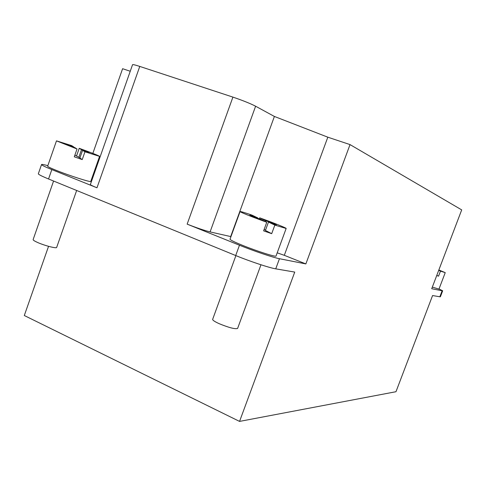 <?xml version="1.0" encoding="UTF-8"?>
<svg xmlns="http://www.w3.org/2000/svg" width="486" height="486" viewBox="0 0 486 486"><rect width="100%" height="100%" fill="white"/><g stroke="black" fill="none" stroke-linecap="round" stroke-linejoin="round"><path stroke-width="0.73" d="M53.575 181.035L33.127 239.592C33.042 240.127 34.451 241.05 37.361 242.374C44.354 245.57 56.68 248.771 56.662 247.417L76.654 190.476M235.892 255.618L212.643 319.357C212.564 320.213 214.733 321.653 219.162 323.682C229.07 327.734 235.218 329.314 237.611 328.421L260.964 264.779M82.225 159.596L79.88 157.993L82.559 150.338L84.959 151.802L82.225 159.596L74.291 156.814L77.031 148.995L74.765 147.574L65.981 144.184L73.678 147.185M89.108 152.659L82.559 150.338M74.88 155.137L78.841 157.282L81.502 149.688L89.193 152.416M78.841 157.282L79.983 157.683M76.612 155.757L79.224 148.297L81.502 149.688M79.224 148.297C91.696 152.835 98.482 155.526 99.575 156.358L84.959 151.802M73.763 146.942L71.618 145.593L56.479 140.861L77.031 148.995M56.479 140.861L47.652 166.2C47.664 166.655 50.374 167.98 55.781 170.173C68.945 175.531 91.313 182.669 90.767 181.393L99.575 156.358M271.698 233.663L265.417 230.449L268.491 222.059L274.833 225.109L271.698 233.663L263.619 230.856L266.759 222.266L260.557 219.265L252.562 216.452L249.883 215.152L257.817 217.941L257.702 218.263M273.405 223.791L273.521 223.475L276.376 224.836L268.491 222.059M265.374 221.598L265.696 220.717L273.521 223.475M264.098 229.538L265.569 230.048M259.336 218.84L259.7 217.837L265.696 220.717M259.7 217.837C273.035 222.624 286.631 228.074 286.157 228.463L274.833 225.109M257.817 217.941L251.955 215.11C244.501 212.558 240.546 211.374 240.072 211.562C240.297 212.024 244.573 213.87 252.896 217.108L266.759 222.266M240.072 211.562L230.018 239.197C230.133 239.944 234.325 242.004 242.587 245.363C256.991 251.213 276.346 257.349 276.024 256.025L286.157 228.463M239.464 245.223C253.741 251.013 273.241 257.574 279.456 258.716L275.732 268.843C269.457 267.865 249.938 261.401 235.704 255.539L239.464 245.223L187.153 224.137C196.569 227.837 204.217 230.431 210.092 231.907L230.947 236.633M139.768 66.424L96.975 187.79C92.589 186.004 90.39 184.923 90.366 184.534L132.55 64.693C132.824 64.365 135.23 64.942 139.768 66.424L232.916 97.109C242.581 100.402 250.15 103.439 255.612 106.215L274.39 116.452L230.692 236.548M274.39 116.452L327.819 137.186L284.304 255.314L305.858 263.922L279.456 258.716M277.196 252.829L284.304 255.314M327.819 137.186L350.029 144.597L305.858 263.922M96.975 187.79L51.826 169.59L48.551 178.982L235.704 255.539M92.844 153.388L122.606 68.702L130.242 71.254M91.793 178.477L92.413 178.727M439.131 270.319L438.767 270.192L439.131 270.319M438.694 270.38L440.48 271.115L438.56 276.157L436.738 275.519M438.846 269.979L445.237 272.634L440.48 271.115M436.78 275.404L438.56 276.157M432.327 287.123L438.973 289.091L445.237 272.634M442.667 290.798L440.389 296.776L439.842 296.782L442.126 290.78L442.667 290.798L439.028 288.945M442.126 290.78L431.714 288.727L461.7 209.891L350.029 144.597M47.828 165.653L47.841 165.653C43.855 164.572 41.76 164.207 41.541 164.547C41.547 165.125 44.973 166.807 51.826 169.59M48.551 178.982C41.717 176.163 38.309 174.419 38.339 173.757L41.541 164.547M275.732 268.843L294.741 272.081L239.549 421.405L24.3 315.517L48.551 246.329M239.549 421.405L395.975 391.716L432.576 295.549L439.842 296.782M232.916 97.109L187.153 224.137M255.612 106.215L210.092 231.907"/></g></svg>
